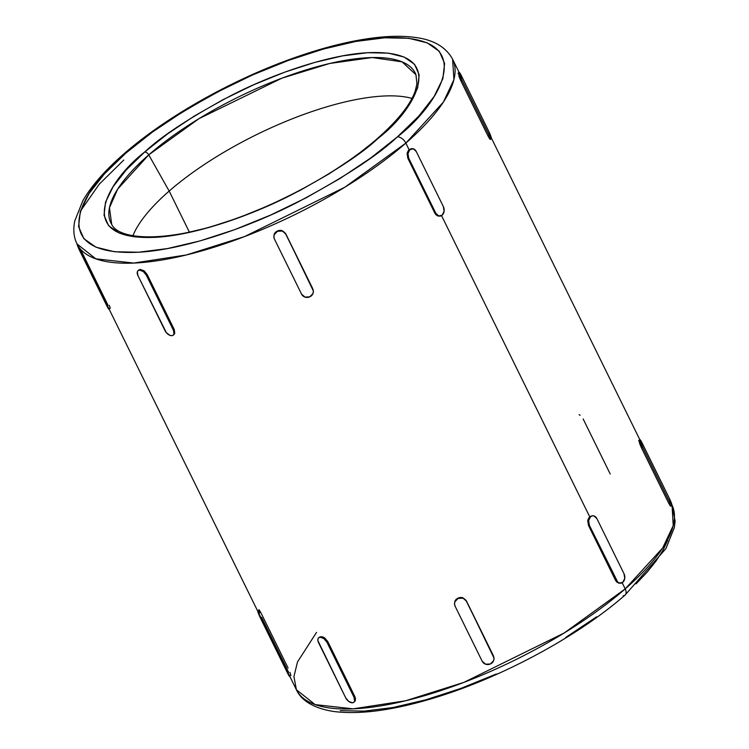 <?xml version="1.0" encoding="UTF-8"?>
<svg xmlns="http://www.w3.org/2000/svg" width="749" height="749" viewBox="0 0 749 749"><rect width="100%" height="100%" fill="white"/><g stroke="black" fill="none" stroke-linecap="round" stroke-linejoin="round"><path stroke-width="1.12" d="M625.125 595.006A7.752 4.55 -131.1 0 0 625.2 588.892L564.269 632.942L463.874 682.386L405.696 700.755L353.097 708.854L315.17 704.612L296.398 689.754A209.271 69.854 -26.2 0 0 430.375 693.949A209.271 69.854 -26.2 0 0 625.2 588.892L622.176 582.75L625.2 588.892A209.271 69.854 -26.2 0 0 672.05 505.182L673.229 525.592L662.687 547.959L625.2 588.892A7.752 4.55 48.9 0 1 625.125 595.006A7.752 4.55 48.9 0 1 623.205 595.764M439.682 216.087L436.19 215.038L434.907 213.278L407.812 158.208L407.119 153.536L409.076 149.66L405.846 143.106A7.752 4.55 -131.1 0 0 397.401 136.87C377.833 155.389 344.175 177.373 296.426 202.82C249.164 227.097 184.188 249.876 138.574 252.226C39.734 256.795 84.347 184.853 125.785 153.171L104.401 173.927L89.047 193.57L80.33 211.349L78.579 226.582L83.86 238.678L95.966 247.179L114.438 251.748L138.574 252.226L167.43 248.574L199.908 240.944L234.755 229.625L270.632 215.057L306.163 197.802L339.98 178.515L370.792 157.936L397.401 136.87L418.794 116.104L434.139 96.462L442.856 78.682L444.616 63.45L439.335 51.353L427.22 42.852L408.748 38.283L384.612 37.815L355.756 41.457L323.278 49.088L288.431 60.407L252.553 74.975L217.023 92.23L183.205 111.517L152.393 132.096L125.785 153.171A7.752 4.55 -131.1 0 0 123.875 153.929A7.752 4.55 -131.1 0 0 122.958 155.67A7.752 4.55 48.9 0 1 123.875 153.929A7.752 4.55 48.9 0 1 125.785 153.171C145.362 134.642 179.02 112.659 226.76 87.212C274.022 62.944 338.997 40.156 384.612 37.815C483.451 33.237 438.839 105.178 397.401 136.87A7.752 4.55 48.9 0 1 405.846 143.106L443.427 102.033L453.931 79.609L452.593 59.18A209.271 69.854 153.8 0 1 405.846 143.106L409.076 149.66L411.351 148.714M111.713 224.438L109.466 207.754L117.668 189.123L148.751 154.865A3.876 2.275 -131.1 0 0 144.679 152.028C108.998 179.311 70.593 241.244 155.689 237.311C194.955 235.289 250.896 215.675 291.576 194.777C332.687 172.869 361.664 153.948 378.507 138.003L355.597 156.138L329.083 173.852L299.965 190.461L269.378 205.32L238.491 217.856L208.494 227.602L180.528 234.165L155.689 237.311L134.914 236.899L119.007 232.967L108.577 225.655L104.036 215.235L105.543 202.127L113.052 186.819L126.263 169.901L144.679 152.028L167.589 133.893L194.113 116.179L223.221 99.58L253.808 84.721L284.695 72.176L314.702 62.439L342.658 55.866L367.506 52.72L388.272 53.132L404.179 57.064L414.609 64.377L419.15 74.797L417.642 87.905L410.134 103.212L396.923 120.13L378.507 138.003A3.876 2.275 -131.1 0 0 377.552 138.378A3.876 2.275 48.9 0 1 378.507 138.003C414.188 110.721 452.593 48.788 367.506 52.72C328.231 54.743 272.29 74.357 231.61 95.254C190.508 117.162 161.531 136.084 144.679 152.028A3.876 2.275 48.9 0 1 148.751 154.865L199 118.642L281.942 78.168L329.663 63.487L372.206 57.542L402.091 61.849L415.967 74.722L416.921 83.879L415.199 91.116C410.405 104.71 397.869 120.458 377.571 138.359C339.569 171.849 276.381 206.275 221.011 223.567C164.64 242.161 119.241 240.083 111.713 224.438A169.63 56.624 153.8 0 1 148.751 154.865L169.171 191.061A165.866 55.37 -26.2 0 0 132.91 235.738A165.866 55.37 153.8 0 1 169.171 191.061L189.347 232.059L169.171 191.061A165.866 55.37 153.8 0 1 411.987 98.409A165.866 55.37 -26.2 0 0 169.171 191.061L148.751 154.865A169.63 56.624 153.8 0 1 308.963 69.02A169.63 56.624 153.8 0 1 415.967 74.722M620.322 583.199L616.839 582.151L615.547 580.391L588.452 525.33L587.768 520.649L589.716 516.782L441.536 215.628L589.716 516.782L591.991 515.827M672.078 506.015A6.198 0.665 -114 0 1 669.831 502.504L642.736 447.434L641.519 447.977L668.623 503.038L669.831 502.504L672.134 505.594A6.198 0.665 -114 0 0 669.269 498.197L672.134 505.594A6.198 0.665 -114 0 1 672.078 506.015L670.402 506.099L668.623 503.038L641.519 447.977L638.747 440.534L639.927 439.616A6.198 0.665 -114 0 1 642.174 443.127L669.269 498.197L641.21 441.283L639.964 439.607L638.747 440.571L639.871 440.038A6.198 0.665 -114 0 1 639.927 439.616M490.258 139.408L487.974 135.925L460.878 80.855L458.182 72.999M340.243 710.651L364.379 711.119L393.234 707.468L425.713 699.838L460.56 688.518L496.437 673.95M565.785 637.408L596.597 616.83M636.041 583.892L647.033 572.273L656.04 561.048L662.968 550.356L667.715 540.319M405.846 143.106A209.271 69.854 153.8 0 1 211.021 248.172A209.271 69.854 153.8 0 1 77.044 243.968L95.816 258.826L133.743 263.068L186.342 254.969L244.52 236.6L344.914 187.166L405.846 143.106M273.872 236.956L274.2 234.156L277.43 230.861L282.167 230.608L285.641 233.566L313.297 290.837M454.512 604.069L454.849 601.278L458.079 597.983L462.807 597.73L466.281 600.679L493.937 657.95M138.893 269.949L140.297 269.453L144.033 270.792L147.104 274.406L174.208 329.466L174.779 333.277L173.965 334.513M319.542 637.062L322.744 636.865L324.673 637.905L327.753 641.519L354.848 696.589L355.513 698.62L354.605 701.626M259.622 612.991L258.63 609.948L259.229 609.948L261.017 613L288.112 668.071M289.816 676.375L289.704 676.431A6.198 0.665 66 0 1 287.457 672.92L288 672.677L287.457 672.92L260.362 617.85L260.905 617.616L260.362 617.85L289.676 676.431M261.57 617.316L288.674 672.377M257.506 610.454L260.362 617.85A6.198 0.665 66 0 1 257.581 610.866M109.176 309.262L109.064 309.309A6.198 0.665 66 0 1 106.817 305.807L107.36 305.564L106.817 305.807L79.722 250.737L80.255 250.494L79.722 250.737L109.026 309.318M80.929 250.194L108.025 305.264M76.866 243.331L79.722 250.737A6.198 0.665 66 0 1 76.941 243.743M353.931 702.216L355.419 700.39L354.848 696.589L354.034 697.291A6.198 3.642 48.9 0 1 353.931 702.216A6.198 3.642 48.9 0 1 352.433 702.787A6.198 3.642 48.9 0 1 345.682 697.796L317.913 640.704L317.979 638.944L318.774 637.727L320.179 637.23L323.886 638.588L326.938 642.23L327.753 641.519L354.848 696.589L354.034 697.291L326.938 642.23L354.034 697.291L354.633 701.073L353.837 702.29L352.433 702.787L348.725 701.429L345.682 697.796L318.578 642.726A6.198 3.642 48.9 0 1 318.69 637.802A6.198 3.642 48.9 0 1 320.179 637.23L320.937 636.575L320.179 637.23A6.198 3.642 48.9 0 1 326.938 642.23L327.753 641.519L324.673 637.905M174.779 333.277L174.208 329.466L173.393 330.178A6.198 3.642 48.9 0 1 173.291 335.103A6.198 3.642 48.9 0 1 171.793 335.674A6.198 3.642 48.9 0 1 165.033 330.683L137.938 275.613L137.339 271.831L138.134 270.614L139.539 270.117L143.246 271.475L146.298 275.108L147.104 274.406L174.208 329.466L173.393 330.178L146.298 275.108L173.393 330.178L173.993 333.96L173.197 335.178L171.793 335.674L169.995 335.374L166.344 332.668L137.938 275.613A6.198 3.642 48.9 0 1 138.041 270.689A6.198 3.642 48.9 0 1 139.539 270.117L140.297 269.453L139.539 270.117A6.198 3.642 48.9 0 1 146.298 275.108L147.104 274.406L144.033 270.792M493.928 657.688L493.441 656.218A6.198 5.805 -7.4 0 1 490.389 663.97A6.198 5.805 -7.4 0 1 482.178 661.236L455.083 606.166L454.521 603.966L454.905 601.719L458.135 598.414L462.873 598.17L466.281 600.679L493.385 655.75L466.346 601.147L493.441 656.218L494.003 658.408L493.619 660.655L490.389 663.97L485.652 664.204L482.178 661.236L455.083 606.166A6.198 5.805 -7.4 0 1 458.135 598.414L456.441 599.022M313.279 290.575L312.801 289.095A6.198 5.805 -7.4 0 1 309.749 296.847A6.198 5.805 -7.4 0 1 301.538 294.114L274.434 239.053L273.881 236.853L274.265 234.606L277.486 231.291L282.223 231.057L285.641 233.566L312.736 288.637L285.697 234.034L312.801 289.095L313.354 291.295L312.97 293.542L309.749 296.847L305.012 297.091L301.538 294.114L274.434 239.053A6.198 5.805 -7.4 0 1 277.486 231.291A6.198 5.805 -7.4 0 1 285.697 234.034L282.167 230.608L280.238 230.289M620.603 583.228L618.515 583.134L615.547 580.391L616.446 580.344A6.198 4.578 -93.4 0 0 620.603 583.228A6.198 4.578 -93.4 0 0 622.812 582.291A6.198 4.578 -93.4 0 0 624.02 573.743L624.732 578.415L622.812 582.291L619.376 583.087L617.719 582.095L589.351 525.274L588.452 525.33L615.547 580.391L616.446 580.344L589.351 525.274L588.63 520.602L590.558 516.726L592.197 515.864L593.985 515.93L596.916 518.673L624.02 573.743L596.916 518.673A6.198 4.578 -93.4 0 0 592.759 515.789A6.198 4.578 -93.4 0 0 590.558 516.726L588.78 517.877M407.55 151.916L407.119 153.536L407.812 158.208L434.907 213.278L435.806 213.222L408.701 158.161L407.812 158.208L408.701 158.161L407.99 153.479L409.909 149.613L413.345 148.817L416.275 151.56L443.371 206.63L416.275 151.56A6.198 4.578 -93.4 0 0 412.119 148.667A6.198 4.578 -93.4 0 0 409.909 149.613L409.076 149.66L409.909 149.613A6.198 4.578 -93.4 0 0 408.701 158.161L435.806 213.222L434.907 213.278L437.875 216.021L439.963 216.115A6.198 4.578 -93.4 0 1 435.806 213.222L438.736 215.965L442.172 215.169A6.198 4.578 -93.4 0 1 439.963 216.115M443.371 206.63L444.091 211.302L442.172 215.169A6.198 4.578 -93.4 0 0 443.371 206.63M670.402 506.099L671.001 506.09L670.402 506.099L668.623 503.038L669.831 502.504L642.736 447.434L639.871 440.038A6.198 0.665 -114 0 0 642.736 447.434L641.519 447.977L639.627 443.539M489.762 138.986L490.361 138.977L489.762 138.986L487.974 135.925L489.181 135.382A6.198 0.665 -114 0 0 491.428 138.893A6.198 0.665 -114 0 0 491.484 138.471A6.198 0.665 -114 0 0 488.629 131.075L491.185 137.254L491.4 138.902L490.155 137.226L462.086 80.321L460.878 80.855L487.974 135.925L489.181 135.382L462.086 80.321L459.231 72.915L461.534 76.005L488.629 131.075L461.534 76.005A6.198 0.665 -114 0 0 459.287 72.503A6.198 0.665 -114 0 0 459.231 72.915L458.107 73.458M583.143 418.963L610.238 474.023M80.901 250.147L80.321 248.93M109.335 305.311L110.243 308.391L109.729 308.363M279.265 230.346L275.801 231.909M275.211 232.499L274.2 234.156L273.891 237.105M409.076 149.66L408.13 150.764M458.987 76.417L460.878 80.855L462.086 80.321A6.198 0.665 -114 0 1 459.231 72.915L458.107 73.421M290.893 675.504L290.369 675.476L290.893 675.504L289.975 672.433M455.86 599.612L454.849 601.278L454.54 604.218M459.905 597.468L458.135 598.414A6.198 5.805 -7.4 0 1 466.346 601.147L462.807 597.73L460.888 597.402M588.19 519.029L587.768 520.649L588.452 525.33L589.351 525.274A6.198 4.578 -93.4 0 1 590.558 516.726L589.716 516.782M579.127 414.646L580.129 415.302M123.791 160.033L99.28 184.16L80.377 211.199M672.05 505.182L675.121 521.164L674.306 527.689L665.927 548.596L625.069 595.052C578.621 635.948 502.223 677.208 435.478 697.525C394.423 710.136 360.681 714.808 334.232 711.55C311.256 708.179 300.34 698.677 296.398 689.754L293.936 676.553L297.493 661.957L316.537 632.371M459.174 72.55L452.593 59.18C445.852 46.972 433.409 39.734 415.274 37.45C403.542 35.812 389.939 35.933 374.453 37.806C349.614 40.858 322.061 47.814 291.801 58.665C230.655 80.471 165.445 117.415 123.922 153.882C105.197 170.182 91.509 185.789 82.867 200.685L74.731 221.049C72.999 229.774 73.767 237.414 77.044 243.968L296.398 689.754M639.815 439.663L491.41 138.059M173.291 335.103L174.058 334.438M138.808 270.014L138.041 270.689M313.316 290.818L313.26 290.35M411.267 148.723L412.119 148.667M458.145 73.009L459.287 72.503M491.428 138.893L490.295 139.398M319.458 637.137L318.69 637.802M591.916 515.836L592.759 515.789"/></g></svg>
